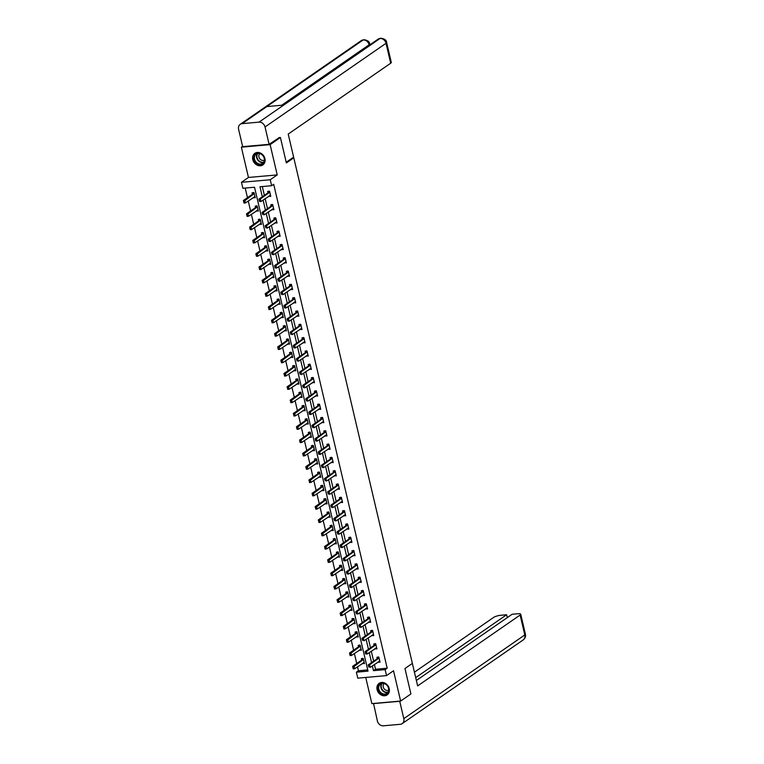 <?xml version="1.0" encoding="UTF-8"?>
<svg xmlns="http://www.w3.org/2000/svg" width="764" height="764" viewBox="0 0 764 764"><rect width="100%" height="100%" fill="white"/><g stroke="black" fill="none" stroke-linecap="round" stroke-linejoin="round"><path stroke-width="1.15" d="M252.779 159.657A7.038 5.854 -124.7 0 0 262.845 164.909A7.038 5.854 -124.7 0 0 264.907 158.587A7.038 5.854 -124.7 0 0 254.842 153.335A7.038 5.854 -124.7 0 0 252.779 159.657M377.091 689.644A7.038 5.854 -124.7 0 0 387.157 694.896A7.038 5.854 -124.7 0 0 389.21 688.565A7.038 5.854 -124.7 0 0 379.145 683.322A7.038 5.854 -124.7 0 0 377.091 689.644M374.408 664.46L375.535 669.245L387.186 668.214L385.132 669.636L386.536 675.605L357.772 678.155L356.368 672.186L368.028 671.145L254.527 187.237L242.876 188.269L241.472 182.3L270.227 179.75L271.631 185.719L259.97 186.75L262.319 196.778M242.589 146.325L241.367 147.175L248.462 177.458L241.472 182.3M365.736 677.448L371.867 703.606L400.632 701.056L393.527 670.763L386.536 675.605M357.495 666.791L358.431 670.763L356.368 672.186M245.215 188.068L247.469 197.675M248.243 200.961L250.592 210.988M251.356 214.273L253.715 224.291M254.479 227.577L256.838 237.604M257.602 240.889L259.951 250.917M260.725 254.202L263.074 264.22M263.847 267.505L266.197 277.533M266.97 280.818L269.32 290.845M270.093 294.13L272.442 304.148M273.216 307.434L275.565 317.461M276.329 320.746L278.688 330.774M279.452 334.059L281.811 344.077M282.575 347.362L284.924 357.39M285.698 360.675L288.047 370.693M288.821 373.988L291.17 384.005M291.943 387.291L294.293 397.318M295.066 400.603L297.416 410.621M298.189 413.907L300.538 423.934M301.303 427.219L303.661 437.247M304.425 440.532L306.784 450.55M307.548 453.835L309.897 463.863M310.671 467.148L313.02 477.175M313.794 480.461L316.143 490.478M316.917 493.764L319.266 503.791M320.04 507.076L322.389 517.104M323.162 520.389L325.512 530.407M326.276 533.692L328.635 543.72M329.399 547.005L331.757 557.032M332.521 560.318L334.871 570.336M335.644 573.621L337.994 583.648M338.767 586.933L341.116 596.951M341.89 600.237L344.239 610.264M345.013 613.549L347.362 623.577M348.136 626.862L350.485 636.88M351.259 640.165L353.608 650.193M354.372 653.478L356.731 663.505M278.755 137.654L280.407 137.51L270.122 144.625L241.367 147.175M280.407 137.51L286.376 162.933L293.787 157.814L412.369 663.391L404.958 668.519L410.917 693.941L400.632 701.056M293.787 157.814L292.45 157.928M358.431 670.763L367.742 669.933M362.451 663.362L364.485 663.601L363.282 658.482L361.343 658.654L361.678 660.077M359.328 650.059L361.362 650.298L360.169 645.179L358.221 645.351L358.555 646.774M356.205 636.746L358.24 636.985L357.046 631.866L355.098 632.038L355.432 633.461L346.407 639.707L347.801 639.583L348.403 642.142L357.972 635.82M353.083 623.434L355.126 623.672L353.923 618.553L351.975 618.725L352.309 620.148M349.96 610.13L352.003 610.369L350.8 605.25L348.852 605.422L349.186 606.845M346.837 596.818L348.881 597.056L347.677 591.938L345.739 592.11L346.073 593.533L337.039 599.778L338.442 599.654L339.035 602.213L348.604 595.891M343.714 583.505L345.758 583.753L344.554 578.635L342.616 578.806L342.95 580.22M340.591 570.202L342.635 570.441L341.432 565.322L339.493 565.494L339.827 566.917M337.478 556.889L339.512 557.128L338.309 552.009L336.37 552.181L336.704 553.604M334.355 543.576L336.389 543.825L335.195 538.706L333.247 538.878L333.582 540.291M331.232 530.273L333.266 530.512L332.073 525.393L330.124 525.565L330.459 526.988L321.434 533.234L322.828 533.11L323.43 535.669L332.999 529.347M328.109 516.961L330.153 517.199L328.95 512.081L327.002 512.252L327.336 513.675M324.986 503.648L327.03 503.896L325.827 498.777L323.879 498.949L324.213 500.363L315.188 506.608L316.582 506.484L317.184 509.044L326.753 502.731M321.864 490.345L323.907 490.584L322.704 485.465L320.765 485.637L321.09 487.06M318.741 477.032L320.784 477.271L319.581 472.152L317.643 472.324L317.977 473.747M315.618 463.729L317.662 463.968L316.458 458.849L314.52 459.021L314.854 460.444M312.505 450.416L314.539 450.655L313.336 445.536L311.397 445.708L311.731 447.131M309.382 437.103L311.416 437.342L310.222 432.223L308.274 432.395L308.608 433.818M306.259 423.8L308.293 424.039L307.099 418.92L305.151 419.092L305.485 420.515M303.136 410.488L305.18 410.726L303.976 405.608L302.028 405.779L302.363 407.202M300.013 397.175L302.057 397.423L300.854 392.295L298.905 392.476L299.24 393.89L290.215 400.135L291.609 400.011L292.211 402.571L301.78 396.258M296.89 383.872L298.934 384.111L297.731 378.992L295.792 379.164L296.117 380.587M293.768 370.559L295.811 370.798L294.608 365.679L292.669 365.851L293.004 367.274M290.645 357.246L292.688 357.495L291.485 352.376L289.546 352.548L289.881 353.961L280.846 360.207L282.25 360.083L282.852 362.642L292.411 356.33M287.531 343.943L289.566 344.182L288.362 339.063L286.424 339.235L286.758 340.658M284.409 330.631L286.443 330.869L285.249 325.75L283.301 325.922L283.635 327.345M281.286 317.318L283.32 317.566L282.126 312.447L280.178 312.619L280.512 314.033M278.163 304.015L280.207 304.253L279.003 299.135L277.055 299.307L277.389 300.729M275.04 290.702L277.084 290.941L275.88 285.822L273.932 285.994L274.266 287.417L265.242 293.662L266.636 293.538L267.238 296.098L276.807 289.776M271.917 277.399L273.961 277.638L272.758 272.519L270.819 272.691L271.144 274.114M268.794 264.086L270.838 264.325L269.635 259.206L267.696 259.378L268.03 260.801M265.671 250.773L267.715 251.012L266.512 245.893L264.573 246.065L264.907 247.488L255.873 253.734L257.277 253.61L257.879 256.169L267.438 249.857M262.558 237.47L264.592 237.709L263.389 232.59L261.45 232.762L261.785 234.185M259.435 224.158L261.469 224.396L260.276 219.278L258.327 219.449L258.662 220.872M256.312 210.845L258.347 211.084L257.153 205.965L255.205 206.146L255.539 207.56L246.514 213.805L247.908 213.681L248.51 216.241L258.079 209.928M253.19 197.542L255.233 197.78L254.03 192.662L252.082 192.834L252.416 194.257M387.186 668.214L273.693 184.296L271.631 185.719M262.319 186.55L264.382 195.355M265.146 198.64L267.505 208.658M268.269 211.943L270.628 221.971M271.392 225.256L273.741 235.283M274.515 238.569L276.864 248.587M277.638 251.872L279.987 261.899M280.76 265.184L283.11 275.212M283.883 278.497L286.233 288.515M287.006 291.8L289.355 301.828M290.119 305.113L292.478 315.14M293.242 318.426L295.601 328.444M296.365 331.729L298.714 341.756M299.488 345.041L301.837 355.069M302.611 358.354L304.96 368.372M305.734 371.657L308.083 381.685M308.857 384.97L311.206 394.988M311.979 398.273L314.329 408.301M315.102 411.586L317.452 421.613M318.216 424.899L320.574 434.917M321.338 438.202L323.688 448.229M324.461 451.514L326.811 461.542M327.584 464.827L329.933 474.845M330.707 478.13L333.056 488.158M333.83 491.443L336.179 501.471M336.953 504.756L339.302 514.774M340.076 518.059L342.425 528.086M343.189 531.372L345.548 541.399M346.312 544.684L348.661 554.702M349.434 557.987L351.784 568.015M352.557 571.3L354.907 581.318M355.68 584.603L358.029 594.631M358.803 597.916L361.152 607.943M361.926 611.229L364.275 621.247M365.049 624.532L367.398 634.559M368.162 637.844L370.521 647.872M371.285 651.157L373.634 661.175M377.989 661.987L380.033 662.226L378.829 657.107L376.891 657.279L377.225 658.702M374.876 648.674L376.91 648.913L375.716 643.794L373.768 643.966L374.102 645.389L375.009 643.603M371.753 635.371L373.787 635.61L372.593 630.491L370.645 630.663L370.979 632.076M368.63 622.058L370.664 622.297L369.47 617.178L367.522 617.35L367.856 618.773M365.507 608.746L367.551 608.984L366.348 603.866L364.399 604.038L364.734 605.46M362.384 595.442L364.428 595.681L363.225 590.562L361.286 590.734L361.611 592.157M359.261 582.13L361.305 582.369L360.102 577.25L358.163 577.422L358.497 578.845L359.405 577.059M356.139 568.817L358.182 569.056L356.979 563.937L355.04 564.109L355.375 565.532M353.016 555.514L355.059 555.753L353.856 550.634L351.917 550.806L352.252 552.229L353.159 550.443M349.902 542.201L351.937 542.44L350.743 537.321L348.795 537.493L349.129 538.916L350.036 537.13M346.78 528.889L348.814 529.137L347.62 524.018L345.672 524.19L346.006 525.603M343.657 515.585L345.691 515.824L344.497 510.705L342.549 510.877L342.883 512.3M340.534 502.273L342.578 502.511L341.374 497.393L339.426 497.565L339.76 498.987M337.411 488.96L339.455 489.208L338.251 484.089L336.313 484.261L336.637 485.675M334.288 475.657L336.332 475.896L335.129 470.777L333.19 470.949L333.524 472.372M331.165 462.344L333.209 462.583L332.006 457.464L330.067 457.636L330.401 459.059M328.042 449.031L330.086 449.28L328.883 444.161L326.944 444.333L327.278 445.746L328.186 443.97M324.929 435.728L326.963 435.967L325.76 430.848L323.821 431.02L324.156 432.443L325.063 430.657M321.806 422.416L323.841 422.654L322.647 417.536L320.699 417.707L321.033 419.13M318.683 409.112L320.718 409.351L319.524 404.232L317.576 404.404L317.91 405.827L318.827 404.041M315.561 395.8L317.604 396.038L316.401 390.92L314.453 391.092L314.787 392.515M312.438 382.487L314.481 382.726L313.278 377.607L311.34 377.779L311.664 379.202M309.315 369.184L311.359 369.423L310.155 364.304L308.217 364.476L308.551 365.899M306.192 355.871L308.236 356.11L307.032 350.991L305.094 351.163L305.428 352.586M303.069 342.558L305.113 342.807L303.91 337.678L301.971 337.86L302.305 339.273L303.212 337.487M299.956 329.255L301.99 329.494L300.787 324.375L298.848 324.547L299.182 325.97M296.833 315.943L298.867 316.181L297.673 311.063L295.725 311.234L296.06 312.657M293.71 302.63L295.744 302.878L294.551 297.759L292.602 297.931L292.937 299.345L293.853 297.559M290.587 289.327L292.631 289.566L291.428 284.447L289.48 284.619L289.814 286.042M287.465 276.014L289.508 276.253L288.305 271.134L286.357 271.306L286.691 272.729M284.342 262.701L286.385 262.95L285.182 257.831L283.243 258.003L283.578 259.416L284.485 257.64M281.219 249.398L283.263 249.637L282.059 244.518L280.121 244.69L280.455 246.113M278.096 236.086L280.14 236.324L278.936 231.205L276.998 231.377L277.332 232.8L278.239 231.014M274.983 222.782L277.017 223.021L275.814 217.902L273.875 218.074L274.209 219.497M271.86 209.47L273.894 209.708L272.7 204.59L270.752 204.762L271.086 206.184M268.737 196.157L270.771 196.396L269.577 191.277L267.629 191.449L267.963 192.872L268.88 191.086M248.462 177.458L277.227 174.908L270.122 144.625M277.227 174.908L270.227 179.75M372.354 665.883L373.472 670.668L385.132 669.636M263.093 200.063L265.442 210.081M266.216 213.366L268.565 223.394M269.339 226.679L271.688 236.706M272.462 239.992L274.811 250.009M275.584 253.295L277.934 263.322M278.698 266.607L281.056 276.635M281.821 279.92L284.17 289.938M284.943 293.223L287.293 303.251M288.066 306.536L290.416 316.563M291.189 319.849L293.538 329.867M294.312 333.152L296.661 343.179M297.435 346.464L299.784 356.492M300.558 359.777L302.907 369.795M303.671 373.08L306.03 383.108M306.794 386.393L309.143 396.411M309.917 399.696L312.266 409.724M313.039 413.009L315.389 423.036M316.162 426.322L318.512 436.339M319.285 439.625L321.634 449.652M322.408 452.937L324.757 462.965M325.531 466.25L327.88 476.268M328.644 479.553L331.003 489.581M331.767 492.866L334.116 502.893M334.89 506.179L337.239 516.197M338.013 519.482L340.362 529.509M341.136 532.794L343.485 542.822M344.258 546.107L346.608 556.125M347.381 559.41L349.731 569.438M350.504 572.723L352.853 582.741M353.617 586.036L355.976 596.054M356.74 599.339L359.099 609.366M359.863 612.652L362.212 622.67M362.986 625.955L365.335 635.982M366.109 639.267L368.458 649.295M369.232 652.58L371.581 662.598M375.535 669.245L373.472 670.668M379.794 661.213L378.094 662.398M364.247 662.598L362.547 663.773M361.133 649.285L359.424 650.47M376.671 647.91L374.971 649.085M358.01 635.982L356.301 637.157M373.558 634.597L371.848 635.782M354.888 622.67L353.178 623.854M370.435 621.285L368.726 622.469M351.765 609.357L350.055 610.541M367.312 607.982L365.603 609.156M348.642 596.054L346.932 597.228M364.189 594.669L362.48 595.853M345.519 582.741L343.81 583.925M361.066 581.366L359.357 582.54M342.396 569.428L340.696 570.612M357.944 568.053L356.234 569.237M339.273 556.125L337.573 557.3M354.821 554.74L353.121 555.925M336.16 542.812L334.451 543.997M351.698 541.437L349.998 542.612M333.037 529.5L331.328 530.684M348.585 528.125L346.875 529.309M329.914 516.197L328.205 517.371M345.462 514.812L343.752 515.996M326.791 502.884L325.082 504.068M342.339 501.509L340.629 502.683M323.669 489.571L321.959 490.755M339.216 488.196L337.507 489.38M320.546 476.268L318.836 477.443M336.093 474.883L334.384 476.067M317.423 462.955L315.723 464.14M332.97 461.58L331.261 462.755M314.3 449.652L312.6 450.827M329.847 448.267L328.148 449.452M311.187 436.339L309.477 437.514M326.725 434.955L325.025 436.139M308.064 423.027L306.354 424.211M323.611 421.652L321.902 422.826M304.941 409.724L303.232 410.898M320.488 408.339L318.779 409.523M301.818 396.411L300.109 397.595M317.366 395.036L315.656 396.21M298.695 383.098L296.986 384.282M314.243 381.723L312.533 382.898M295.572 369.795L293.863 370.97M311.12 368.41L309.41 369.595M292.45 356.482L290.75 357.667M307.997 355.107L306.288 356.282M289.327 343.17L287.627 344.354M304.874 341.794L303.174 342.979M286.213 329.867L284.504 331.041M301.751 328.482L300.051 329.666M283.091 316.554L281.381 317.738M298.638 315.179L296.929 316.353M279.968 303.241L278.258 304.425M295.515 301.866L293.806 303.05M276.845 289.938L275.136 291.113M292.392 288.553L290.683 289.737M273.722 276.625L272.013 277.809M289.269 275.25L287.56 276.425M270.599 263.322L268.89 264.497M286.147 261.937L284.437 263.122M267.476 250.009L265.776 251.184M283.024 248.625L281.314 249.809M264.354 236.697L262.654 237.881M279.901 235.322L278.201 236.496M261.24 223.394L259.531 224.568M276.778 222.009L275.078 223.193M258.117 210.081L256.408 211.265M273.665 208.706L271.955 209.88M254.995 196.768L253.285 197.952M270.542 195.393L268.832 196.568M379.775 661.127L379.164 661.175M368.63 665.883L368.926 667.163L368.63 665.883L369.595 664.823L368.191 664.947L377.244 658.683L378.132 656.916M379.765 661.061L370.196 667.383L369.595 664.823L379.039 657.985M368.191 664.947L368.391 665.902M363.616 662.56L364.227 662.503M362.585 658.291L361.706 660.058L352.643 666.323L354.047 666.198L354.649 668.758L364.218 662.436M353.379 668.538L354.649 668.758L353.245 668.882L352.844 667.278L353.149 668.557M363.492 659.37L353.083 667.259M352.844 667.278L352.643 666.323M387.348 685.594A6.093 5.061 55.3 0 1 387.272 693.636A6.093 5.061 55.3 0 1 379.613 692.165A6.093 5.061 55.3 0 1 379.689 684.124A6.093 5.061 55.3 0 1 387.348 685.594M380.1 691.773A5.635 4.689 -124.7 0 0 386.89 693.368A5.635 4.689 -124.7 0 0 387.272 685.7A5.635 4.689 -124.7 0 0 380.482 684.095A5.635 4.689 -124.7 0 0 380.1 691.773M384.139 683.57A4.011 3.342 -124.7 0 0 384.139 688.822A4.011 3.342 -124.7 0 0 388.685 690.14M379.794 682.94A6.991 5.816 -124.7 0 0 379.507 683.131A6.991 5.816 -124.7 0 0 379.039 692.642A6.991 5.816 -124.7 0 0 387.453 694.629A6.991 5.816 -124.7 0 0 387.73 694.419M263.045 155.608A6.093 5.061 55.3 0 1 262.969 163.649A6.093 5.061 55.3 0 1 255.31 162.178A6.093 5.061 55.3 0 1 255.377 154.137A6.093 5.061 55.3 0 1 263.045 155.608M255.797 161.796A5.635 4.689 -124.7 0 0 262.587 163.391A5.635 4.689 -124.7 0 0 262.959 155.713A5.635 4.689 -124.7 0 0 256.169 154.118A5.635 4.689 -124.7 0 0 255.797 161.796M259.836 153.583A4.011 3.342 -124.7 0 0 259.836 158.836A4.011 3.342 -124.7 0 0 264.373 160.153M255.491 152.962A6.991 5.816 -124.7 0 0 255.195 153.144A6.991 5.816 -124.7 0 0 254.727 162.665A6.991 5.816 -124.7 0 0 263.15 164.642A6.991 5.816 -124.7 0 0 263.427 164.432M412.245 662.875L417.65 685.9L520.122 615.039A5.415 1.28 -13.2 0 0 520.723 614.218A5.415 1.28 -13.2 0 0 517.925 613.75L512.138 614.256L416.38 680.485M402.179 723.623A5.549 4.613 -124.7 0 0 403.803 718.628L524.792 634.96A5.415 1.28 -13.2 0 0 525.403 634.139C525.861 636.488 525.116 638.418 523.168 639.946L402.179 723.623A5.549 4.613 -124.7 0 1 400.26 724.301L383.385 725.8A5.549 4.613 -124.7 0 1 377.378 720.977L373.529 703.463M403.803 718.628L399.734 701.266L373.3 703.615M507.286 617.608L506.618 614.753L500.821 615.268A5.415 1.28 -13.2 0 0 493.687 617.388L414.432 672.196M506.618 614.753L415.712 677.62M286.213 162.245L293.624 157.117L288.219 134.082L390.69 63.221L386.021 43.3L265.032 126.967L269.1 144.329L279.242 137.615M265.032 126.967A5.549 4.613 -124.7 0 0 259.015 122.144L283.711 105.069L266.846 106.568L242.15 123.644L259.015 122.144M242.15 123.644A5.549 4.613 -124.7 0 0 240.23 124.322A5.549 4.613 -124.7 0 0 238.597 129.307L242.675 146.669L269.1 144.329M370.607 44.35L369.824 44.417M386.622 42.469C386.546 40.196 384.578 38.773 380.73 38.2L380.004 38.477A5.549 4.613 -124.7 0 1 386.021 43.3A5.415 1.28 -13.2 0 0 386.622 42.469L391.292 62.39A5.415 1.28 166.8 0 1 390.69 63.221M369.232 45.305L369.719 43.968L369.919 44.828M281.696 105.241L369.107 44.799A5.549 4.613 -124.7 0 0 363.139 39.967L361.219 40.654L240.23 124.322M376.652 647.815L376.012 647.872M375.525 645.246L374.131 645.37L365.077 651.635L366.472 651.511L375.917 644.682M365.803 653.85L365.268 652.59L365.574 653.869L367.073 654.07L365.574 653.869M376.642 647.748L367.073 654.07L366.472 651.511L365.507 652.571M365.077 651.635L365.268 652.59M373.529 634.502L372.918 634.559M362.384 639.258L362.68 640.538L362.384 639.258L363.349 638.198L361.955 638.322L371.008 632.067L371.887 630.3M373.52 634.445L363.951 640.757L363.349 638.198L372.794 631.37M361.955 638.322L362.146 639.287M360.493 649.247L361.105 649.19M359.462 644.988L358.583 646.755L349.53 653.01L350.924 652.886L351.526 655.445L361.095 649.133M350.256 655.235L351.526 655.445L350.122 655.569L349.721 653.974L350.027 655.254M360.369 646.058L349.96 653.955M349.721 653.974L349.53 653.01M357.342 635.944L357.982 635.887M347.133 641.922L348.403 642.142L347.009 642.266L346.598 640.662L346.904 641.941M357.246 632.745L346.837 640.643M356.349 631.675L355.461 633.442L356.855 633.318M346.598 640.662L346.407 639.707M370.406 621.199L369.795 621.247M359.261 625.955L359.558 627.234L359.261 625.955L360.226 624.895L358.832 625.019L367.885 618.754L368.773 616.987M370.397 621.132L360.828 627.454L360.226 624.895L369.671 618.057M358.832 625.019L359.032 625.974M367.293 607.886L366.672 607.943M356.139 612.642L356.435 613.922L356.139 612.642L357.103 611.582L355.709 611.706L364.762 605.441L365.65 603.675M367.274 607.819L357.705 614.141L357.103 611.582L366.558 604.754M355.709 611.706L355.909 612.661M364.17 594.573L363.549 594.631M353.016 599.339L353.321 600.619L353.016 599.339L353.99 598.269L352.586 598.393L361.639 592.138L362.528 590.371M364.151 594.516L354.582 600.829L353.99 598.269L363.435 591.441M352.586 598.393L352.787 599.358M354.248 622.631L354.868 622.574M353.226 618.362L352.338 620.129L343.284 626.394L344.679 626.27L345.28 628.829L354.849 622.517M344.01 628.61L345.28 628.829L343.886 628.953L343.714 627.33L343.781 628.629M354.133 619.442L343.714 627.33M343.485 627.349L343.284 626.394M351.106 609.319L351.746 609.261M350.103 605.059L349.215 606.826L340.161 613.081L341.556 612.957L342.157 615.517L351.726 609.204M340.897 615.306L342.157 615.517L340.763 615.641L340.591 614.027L340.658 615.326M351.01 606.129L340.591 614.027M340.362 614.046L340.161 613.081M347.983 596.015L348.623 595.958M337.774 601.994L339.035 602.213L337.64 602.338L337.468 600.714L337.535 602.013M347.887 592.826L337.468 600.714M346.98 591.747L346.092 593.513L347.496 593.389M337.239 600.733L337.039 599.778M361.047 581.27L360.407 581.328M359.92 578.701L358.517 578.826L349.463 585.09L350.867 584.966L360.312 578.128M350.198 587.306L349.893 586.026L349.96 587.325L351.469 587.526L349.96 587.325M361.028 581.203L351.469 587.526L350.867 584.966L349.893 586.026M349.463 585.09L349.664 586.045M344.889 582.703L345.5 582.645M343.857 578.434L342.969 580.21L333.916 586.466L335.32 586.341L335.921 588.901L345.481 582.588M334.651 588.681L335.921 588.901L334.517 589.025L334.346 587.401L334.412 588.7M344.765 579.513L334.346 587.401M334.116 587.42L333.916 586.466M357.924 567.958L357.313 568.015M346.77 572.714L347.076 573.993L346.77 572.714L347.744 571.653L346.34 571.778L355.394 565.513L356.282 563.746M357.905 567.9L348.346 574.213L347.744 571.653L357.189 564.825M346.34 571.778L346.541 572.733M341.737 569.39L342.377 569.333M340.734 565.131L339.846 566.898L330.793 573.162L332.197 573.038L332.798 575.598L342.358 569.275M331.528 575.378L332.798 575.598L331.395 575.722L330.993 574.117L331.299 575.397M341.642 566.2L331.232 574.098M330.993 574.117L330.793 573.162M354.802 554.645L354.19 554.702M353.675 552.086L352.271 552.21L343.217 558.465L344.621 558.341L354.066 551.512M343.953 560.69L343.418 559.429L343.724 560.709L345.223 560.9L343.724 560.709M354.792 554.588L345.223 560.9L344.621 558.341L343.657 559.41M343.217 558.465L343.418 559.429M338.643 556.087L339.254 556.03M337.612 551.818L336.723 553.585L327.67 559.85L329.074 559.726L329.676 562.285L339.245 555.963M328.405 562.065L329.676 562.285L328.272 562.409L327.871 560.805L328.176 562.084M338.519 552.897L328.109 560.786M327.871 560.805L327.67 559.85M351.679 541.342L351.039 541.399M350.552 538.773L349.158 538.897L340.104 545.162L341.498 545.038L350.943 538.209M340.83 547.377L340.295 546.117L340.601 547.396L342.1 547.597L340.601 547.396M351.669 541.275L342.1 547.597L341.498 545.038L340.534 546.098M340.104 545.162L340.295 546.117M335.52 542.774L336.131 542.717M334.489 538.505L333.61 540.282L324.557 546.537L325.951 546.413L326.553 548.972L336.122 542.66M325.283 548.753L326.553 548.972L325.149 549.096L324.748 547.501L325.053 548.781M335.396 539.585L324.986 547.473M324.748 547.501L324.557 546.537M348.556 528.029L347.945 528.086M337.411 532.785L337.707 534.065L337.411 532.785L338.376 531.725L336.981 531.849L346.035 525.594L346.913 523.817M348.546 527.972L338.977 534.284L338.376 531.725L347.821 524.897M336.981 531.849L337.172 532.804M332.369 529.462L333.008 529.414M322.16 535.449L323.43 535.669L322.036 535.793L321.625 534.189L321.93 535.469M332.273 526.272L321.864 534.17M331.375 525.202L330.487 526.969L331.882 526.845M321.625 534.189L321.434 533.234M345.433 514.716L344.793 514.774M334.288 519.482L334.584 520.761L334.288 519.482L335.253 518.422L333.858 518.546L342.912 512.281L343.8 510.514M345.423 514.659L335.854 520.981L335.253 518.422L344.698 511.584M333.858 518.546L334.059 519.501M329.274 516.158L329.886 516.101M328.253 511.89L327.364 513.656L318.311 519.921L319.705 519.797L320.307 522.356L329.876 516.034M319.037 522.137L320.307 522.356L318.913 522.481L318.741 520.857L318.808 522.156M329.16 512.969L318.741 520.857M318.512 520.876L318.311 519.921M342.32 501.413L341.699 501.471M331.165 506.169L331.461 507.449L331.165 506.169L332.13 505.109L330.736 505.233L339.789 498.968L340.677 497.202M342.301 501.346L332.732 507.668L332.13 505.109L341.584 498.281M330.736 505.233L330.936 506.188M326.132 502.846L326.772 502.788M315.924 508.824L317.184 509.044L315.79 509.168L315.618 507.544L315.685 508.853M326.037 499.656L315.618 507.544M325.13 498.586L324.242 500.353L325.645 500.229M315.389 507.573L315.188 506.608M339.197 488.101L338.576 488.158M328.042 492.856L328.348 494.136L328.042 492.856L329.017 491.796L327.613 491.921L336.666 485.665L337.554 483.889M339.178 488.043L329.609 494.356L329.017 491.796L338.462 484.968M327.613 491.921L327.813 492.885M323.01 489.543L323.649 489.485M322.007 485.274L321.119 487.04L312.065 493.305L313.469 493.181L314.061 495.74L323.63 489.418M312.801 495.521L314.061 495.74L312.667 495.865L312.495 494.241L312.562 495.54M322.914 486.343L312.495 494.241M312.266 494.26L312.065 493.305M336.074 474.797L335.434 474.845M324.92 479.553L325.225 480.833L324.92 479.553L325.894 478.493L324.49 478.617L333.543 472.353L334.431 470.586M336.055 474.731L326.495 481.053L325.894 478.493L335.339 471.655M324.49 478.617L324.69 479.572M319.915 476.23L320.527 476.173M318.884 471.961L317.996 473.728L308.942 479.993L310.346 479.868L310.948 482.428L320.508 476.106M309.678 482.208L310.948 482.428L309.544 482.552L309.372 480.928L309.439 482.227M319.791 473.04L309.372 480.928M309.143 480.948L308.942 479.993M332.951 461.485L332.34 461.542M321.797 466.241L322.102 467.52L321.797 466.241L322.771 465.18L321.367 465.305L330.42 459.04L331.309 457.273M332.932 461.418L323.373 467.74L322.771 465.18L332.216 458.352M321.367 465.305L321.568 466.26M316.764 462.917L317.404 462.86M315.761 458.658L314.873 460.425L305.82 466.68L307.224 466.556L307.825 469.115L317.385 462.803M306.555 468.905L307.825 469.115L306.421 469.239L306.02 467.644L306.326 468.924M316.668 459.727L306.259 467.625M306.02 467.644L305.82 466.68M329.828 448.172L329.217 448.229M328.701 445.613L327.298 445.737L318.244 451.992L319.648 451.868L329.093 445.04M318.98 454.208L318.445 452.957L318.75 454.236L320.25 454.427L318.75 454.236M329.809 448.115L320.25 454.427L319.648 451.868L318.683 452.928M318.244 451.992L318.445 452.957M313.67 449.604L314.281 449.557M312.638 445.345L311.75 447.112L302.697 453.377L304.101 453.253L304.702 455.812L314.271 449.49M303.432 455.592L304.702 455.812L303.298 455.936L302.897 454.332L303.203 455.611M313.546 446.415L303.136 454.313M302.897 454.332L302.697 453.377M326.706 434.869L326.066 434.926M325.579 432.3L324.184 432.424L315.131 438.689L316.525 438.565L325.97 431.727M315.857 440.904L315.322 439.644L315.627 440.923L317.127 441.124L315.627 440.923M326.696 434.802L317.127 441.124L316.525 438.565L315.561 439.625M315.131 438.689L315.322 439.644M310.547 436.301L311.158 436.244M309.516 432.032L308.637 433.799L299.583 440.064L300.978 439.94L301.579 442.499L311.149 436.187M300.309 442.28L301.579 442.499L300.176 442.623L299.774 441.019L300.08 442.299M310.423 433.112L300.013 441M299.774 441.019L299.583 440.064M323.583 421.556L322.971 421.613M312.438 426.312L312.734 427.592L312.438 426.312L313.402 425.252L312.008 425.376L321.061 419.111L321.94 417.345M323.573 421.489L314.004 427.811L313.402 425.252L322.847 418.424M312.008 425.376L312.199 426.331M307.395 422.989L308.035 422.931M306.393 418.729L305.514 420.496L296.461 426.751L297.855 426.627L298.457 429.187L308.026 422.874M297.186 428.976L298.457 429.187L297.062 429.311L296.652 427.716L296.957 428.996M307.3 419.799L296.89 427.697M296.652 427.716L296.461 426.751M320.46 408.243L319.82 408.301M319.333 405.684L317.939 405.808L308.885 412.063L310.279 411.939L319.724 405.111M309.611 414.289L309.076 413.028L309.382 414.308L310.881 414.499L309.382 414.308M320.45 408.186L310.881 414.499L310.279 411.939L309.315 413.009M308.885 412.063L309.076 413.028M304.301 409.676L304.912 409.628M303.279 405.417L302.391 407.183L293.338 413.448L294.732 413.324L295.334 415.883L304.903 409.561M294.064 415.664L295.334 415.883L293.939 416.008L293.768 414.384L293.834 415.683M304.177 406.496L293.768 414.384M293.538 414.403L293.338 413.448M317.346 394.94L316.726 394.988M306.192 399.696L306.488 400.976L306.192 399.696L307.157 398.636L305.762 398.76L314.816 392.495L315.704 390.729M317.327 394.873L307.758 401.195L307.157 398.636L316.611 391.798M305.762 398.76L305.963 399.715M301.159 396.373L301.799 396.315M290.95 402.351L292.211 402.571L290.817 402.695L290.645 401.071L290.712 402.37M301.064 393.183L290.645 401.071M300.156 392.104L299.268 393.88L300.663 393.756M290.416 401.09L290.215 400.135M314.224 381.628L313.603 381.685M303.069 386.383L303.375 387.663L303.069 386.383L304.043 385.323L302.639 385.448L311.693 379.183L312.581 377.416M314.205 381.57L304.635 387.883L304.043 385.323L313.488 378.495M302.639 385.448L302.84 386.403M298.036 383.06L298.676 383.003M297.034 378.801L296.146 380.567L287.092 386.823L288.496 386.699L289.088 389.258L298.657 382.945M287.827 389.048L289.088 389.258L287.694 389.382L287.522 387.768L287.589 389.067M297.941 379.87L287.522 387.768M287.293 387.787L287.092 386.823M311.101 368.315L310.461 368.372M299.946 373.08L300.252 374.36L299.946 373.08L300.921 372.011L299.517 372.135L308.57 365.88L309.458 364.113M311.082 368.258L301.513 374.57L300.921 372.011L310.365 365.182M299.517 372.135L299.717 373.099M294.942 369.757L295.553 369.7M293.911 365.488L293.023 367.255L283.969 373.52L285.373 373.395L285.975 375.955L295.534 369.633M284.705 375.735L285.975 375.955L284.571 376.079L284.399 374.456L284.466 375.754M294.818 366.567L284.399 374.456M284.17 374.475L283.969 373.52M307.978 355.012L307.367 355.059M296.824 359.768L297.129 361.047L296.824 359.768L297.798 358.708L296.394 358.832L305.447 352.567L306.335 350.8M307.959 354.945L298.399 361.267L297.798 358.708L307.243 351.879M296.394 358.832L296.594 359.787M291.791 356.444L292.431 356.387M281.582 362.422L282.852 362.642L281.448 362.766L281.276 361.143L281.353 362.451M291.695 353.254L281.276 361.143M290.788 352.175L289.9 353.952L291.304 353.827M281.047 361.171L280.846 360.207M304.855 341.699L304.244 341.756M303.728 339.14L302.324 339.264L293.271 345.519L294.675 345.395L304.12 338.567M294.006 347.735L293.471 346.474L293.777 347.754L295.276 347.954L293.777 347.754M304.836 341.642L295.276 347.954L294.675 345.395L293.71 346.455M293.271 345.519L293.471 346.474M288.697 343.132L289.308 343.084M287.665 338.872L286.777 340.639L277.724 346.904L279.127 346.78L279.729 349.339L289.298 343.017M278.459 349.119L279.729 349.339L278.325 349.463L277.924 347.859L278.23 349.138M288.572 339.942L278.163 347.84M277.924 347.859L277.724 346.904M301.732 328.386L301.092 328.444M290.587 333.152L290.883 334.431L290.587 333.152L291.552 332.082L290.148 332.206L299.211 325.951L300.09 324.184M301.723 328.329L292.154 334.651L291.552 332.082L300.997 325.254M290.148 332.206L290.349 333.171M285.574 329.828L286.185 329.771M284.542 325.559L283.664 327.326L274.61 333.591L276.005 333.467L276.606 336.026L286.175 329.704M275.336 335.807L276.606 336.026L275.202 336.15L274.801 334.546L275.107 335.826M285.449 326.639L275.04 334.527M274.801 334.546L274.61 333.591M298.609 315.083L297.998 315.14M287.465 319.839L287.761 321.119L287.465 319.839L288.429 318.779L287.035 318.903L296.088 312.638L296.967 310.872M298.6 315.016L289.031 321.338L288.429 318.779L297.874 311.951M287.035 318.903L287.226 319.858M282.422 316.516L283.062 316.458M281.419 312.256L280.541 314.023L271.487 320.278L272.882 320.154L273.483 322.714L283.052 316.401M272.213 322.494L273.483 322.714L272.089 322.838L271.678 321.243L271.984 322.523M282.327 313.326L271.917 321.214M271.678 321.243L271.487 320.278M295.487 301.77L294.847 301.828M294.36 299.211L292.965 299.335L283.912 305.59L285.306 305.466L294.751 298.638M284.638 307.806L284.103 306.555L284.409 307.835L285.908 308.026L284.409 307.835M295.477 301.713L285.908 308.026L285.306 305.466L284.342 306.526M283.912 305.59L284.103 306.555M279.328 303.203L279.939 303.155M278.306 298.944L277.418 300.71L268.365 306.975L269.759 306.851L270.361 309.41L279.93 303.088M269.09 309.191L270.361 309.41L268.966 309.535L268.794 307.911L268.861 309.21M279.204 300.013L268.794 307.911M268.565 307.93L268.365 306.975M292.373 288.467L291.752 288.515M281.219 293.223L281.515 294.503L281.219 293.223L282.183 292.163L280.789 292.287L289.842 286.022L290.731 284.256M292.354 288.4L282.785 294.723L282.183 292.163L291.638 285.325M280.789 292.287L280.99 293.242M276.176 289.9L276.826 289.842M265.977 295.878L267.238 296.098L265.843 296.222L265.671 294.598L265.738 295.897M276.091 286.71L265.671 294.598M275.183 285.631L274.295 287.398L275.689 287.274M265.442 294.618L265.242 293.662M289.25 275.155L288.63 275.212M278.096 279.911L278.402 281.19L278.096 279.911L279.07 278.85L277.666 278.975L286.72 272.71L287.608 270.943M289.231 275.088L279.662 281.41L279.07 278.85L288.515 272.022M277.666 278.975L277.867 279.93M273.063 276.587L273.703 276.53M272.06 272.328L271.172 274.095L262.119 280.35L263.523 280.226L264.115 282.785L273.684 276.472M262.854 282.575L264.115 282.785L262.721 282.909L262.549 281.286L262.615 282.594M272.968 273.397L262.549 281.286M262.319 281.314L262.119 280.35M286.128 261.842L285.488 261.899M285.001 259.282L283.597 259.407L274.543 265.662L275.947 265.538L285.392 258.709M275.279 267.877L274.973 266.598L275.04 267.906L276.539 268.097L275.04 267.906M286.108 261.785L276.539 268.097L275.947 265.538L274.973 266.598M274.543 265.662L274.744 266.626M269.969 263.274L270.58 263.227M268.938 259.015L268.049 260.782L258.996 267.047L260.4 266.923L261.002 269.482L270.561 263.16M259.731 269.262L261.002 269.482L259.598 269.606L259.426 267.983L259.493 269.281M269.845 260.085L259.426 267.983M259.197 268.002L258.996 267.047M283.005 248.539L282.393 248.587M271.85 253.295L272.156 254.574L271.85 253.295L272.824 252.235L271.421 252.359L280.474 246.094L281.362 244.327M282.986 248.472L273.426 254.794L272.824 252.235L282.269 245.397M271.421 252.359L271.621 253.314M266.817 249.971L267.457 249.914M256.608 255.95L257.879 256.169L256.475 256.293L256.074 254.689L256.379 255.969M266.722 246.782L256.303 254.67M265.815 245.702L264.927 247.469L266.33 247.345M256.074 254.689L255.873 253.734M279.882 235.226L279.271 235.283M278.755 232.657L277.351 232.781L268.298 239.046L269.702 238.922L279.147 232.094M269.033 241.262L268.498 240.001L268.804 241.281L270.303 241.481L268.804 241.281M279.863 235.159L270.303 241.481L269.702 238.922L268.737 239.982M268.298 239.046L268.498 240.001M263.723 236.659L264.334 236.601M262.692 232.399L261.804 234.166L252.75 240.421L254.154 240.297L254.756 242.857L264.325 236.544M253.486 242.646L254.756 242.857L253.352 242.981L252.951 241.386L253.256 242.665M263.599 233.469L253.19 241.367M252.951 241.386L252.75 240.421M276.759 221.913L276.119 221.971M265.614 226.679L265.91 227.958L265.614 226.679L266.579 225.609L265.175 225.733L274.228 219.478L275.116 217.711M276.749 221.856L267.18 228.169L266.579 225.609L276.024 218.781M265.175 225.733L265.375 226.698M260.6 223.346L261.212 223.298M259.569 219.087L258.69 220.853L249.637 227.118L251.031 226.994L251.633 229.553L261.202 223.231M250.363 229.334L251.633 229.553L250.229 229.677L249.828 228.073L250.134 229.353M260.476 220.156L250.067 228.054M249.828 228.073L249.637 227.118M273.636 208.61L273.025 208.658M262.491 213.366L262.787 214.646L262.491 213.366L263.456 212.306L262.062 212.43L271.115 206.165L271.994 204.399M273.627 208.543L264.058 214.865L263.456 212.306L272.901 205.468M262.062 212.43L262.253 213.385M257.449 210.043L258.089 209.985M247.24 216.021L248.51 216.241L247.116 216.365L246.705 214.76L247.011 216.04M257.353 206.853L246.944 214.741M256.446 205.774L255.568 207.55L256.962 207.426M246.705 214.76L246.514 213.805M270.513 195.297L269.873 195.355M269.386 192.729L267.992 192.853L258.939 199.117L260.333 198.993L269.778 192.165M259.664 201.333L259.13 200.072L259.435 201.352L260.935 201.553L259.435 201.352M270.504 195.24L260.935 201.553L260.333 198.993L259.368 200.053M258.939 199.117L259.13 200.072M254.355 196.73L254.966 196.673M253.333 192.471L252.445 194.237L243.391 200.493L244.786 200.369L245.387 202.928L254.956 196.615M244.117 202.718L245.387 202.928L243.993 203.052L243.821 201.438L243.888 202.737M254.231 193.54L243.821 201.438M243.592 201.457L243.391 200.493M378.763 658.434L377.359 658.558M378.648 658.558L377.244 658.683M361.706 660.058L363.101 659.934M361.821 659.934L363.215 659.809M387.835 692.451A5.635 4.689 55.3 0 1 382.248 690.293A5.635 4.689 55.3 0 1 381.675 683.541M382.067 683.455A5.453 4.536 -124.7 0 0 382.573 690.054A5.453 4.536 -124.7 0 0 388.055 692.117M263.532 162.465A5.635 4.689 55.3 0 1 257.946 160.306A5.635 4.689 55.3 0 1 257.373 153.554M257.764 153.468A5.453 4.536 -124.7 0 0 258.261 160.068A5.453 4.536 -124.7 0 0 263.752 162.13M523.168 639.946A5.549 4.613 -124.7 0 0 524.792 634.96L520.122 615.039M380.72 38.2L378.123 39.155A5.549 4.613 -124.7 0 1 380.004 38.477L283.711 105.069M266.846 106.568L363.139 39.967A5.549 4.613 -124.7 0 0 361.219 40.654M375.64 645.122L374.245 645.246M372.517 631.809L371.123 631.933M372.402 631.943L371.008 632.067M358.583 646.755L359.978 646.63M358.698 646.63L360.092 646.506M355.575 633.318L356.969 633.194M369.394 618.506L368 618.63M369.279 618.63L367.885 618.754M366.271 605.193L364.877 605.317M366.157 605.317L364.762 605.441M363.158 591.89L361.754 592.014M363.043 592.014L361.639 592.138M352.338 620.129L353.732 620.005M352.452 620.005L353.847 619.881M349.215 606.826L350.619 606.702M349.329 606.702L350.733 606.578M346.207 593.389L347.61 593.265M360.035 578.577L358.631 578.701M342.969 580.21L344.373 580.086M343.084 580.077L344.488 579.952M356.912 565.264L355.508 565.389M356.798 565.389L355.394 565.513M339.846 566.898L341.25 566.773M339.961 566.773L341.365 566.649M353.789 551.961L352.385 552.086M336.723 553.585L338.127 553.461M336.848 553.461L338.242 553.337M350.666 538.649L349.272 538.773M333.61 540.282L335.004 540.158M333.725 540.148L335.119 540.024M347.544 525.336L346.149 525.46M347.429 525.47L346.035 525.594M330.602 526.845L331.996 526.721M344.421 512.033L343.026 512.157M344.306 512.157L342.912 512.281M327.364 513.656L328.759 513.532M327.479 513.532L328.873 513.408M341.298 498.72L339.904 498.844M341.183 498.844L339.789 498.968M324.356 500.219L325.76 500.095M338.185 485.407L336.781 485.532M338.07 485.541L336.666 485.665M321.119 487.04L322.523 486.916M321.233 486.916L322.637 486.792M335.062 472.104L333.658 472.228M334.947 472.228L333.543 472.353M317.996 473.728L319.4 473.604M318.111 473.604L319.514 473.479M331.939 458.792L330.535 458.916M331.824 458.916L330.42 459.04M314.873 460.425L316.277 460.3M314.988 460.3L316.392 460.176M328.816 445.479L327.412 445.603M311.75 447.112L313.154 446.988M311.874 446.988L313.269 446.864M325.693 432.176L324.299 432.3M308.637 433.799L310.031 433.675M308.752 433.675L310.146 433.551M322.57 418.863L321.176 418.987M322.456 418.987L321.061 419.111M305.514 420.496L306.908 420.372M305.629 420.372L307.023 420.248M319.447 405.56L318.053 405.684M302.391 407.183L303.786 407.059M302.506 407.059L303.9 406.935M316.325 392.247L314.93 392.371M316.21 392.371L314.816 392.495M299.383 393.746L300.787 393.622M313.211 378.934L311.808 379.059M313.097 379.059L311.693 379.183M296.146 380.567L297.549 380.443M296.26 380.443L297.664 380.319M310.088 365.631L308.685 365.755M309.974 365.755L308.57 365.88M293.023 367.255L294.426 367.131M293.137 367.131L294.541 367.007M306.966 352.319L305.562 352.443M306.851 352.443L305.447 352.567M290.014 353.818L291.418 353.694M303.843 339.006L302.439 339.13M286.777 340.639L288.181 340.515M286.901 340.515L288.295 340.391M300.72 325.703L299.326 325.827M300.605 325.827L299.211 325.951M283.664 327.326L285.058 327.202M283.778 327.202L285.173 327.078M297.597 312.39L296.203 312.514M297.483 312.514L296.088 312.638M280.541 314.023L281.935 313.899M280.655 313.889L282.05 313.765M294.474 299.077L293.08 299.202M277.418 300.71L278.812 300.586M277.533 300.586L278.927 300.462M291.351 285.774L289.957 285.898M291.237 285.898L289.842 286.022M274.41 287.274L275.814 287.149M288.238 272.462L286.834 272.586M288.123 272.586L286.72 272.71M271.172 274.095L272.576 273.97M271.287 273.961L272.691 273.837M285.115 259.149L283.711 259.273M268.049 260.782L269.453 260.658M268.164 260.658L269.568 260.534M281.992 245.846L280.589 245.97M281.878 245.97L280.474 246.094M265.041 247.345L266.445 247.221M278.87 232.533L277.466 232.657M261.804 234.166L263.208 234.042M261.928 234.042L263.322 233.918M275.747 219.22L274.352 219.344M275.632 219.354L274.228 219.478M258.69 220.853L260.085 220.729M258.805 220.729L260.199 220.605M272.624 205.917L271.23 206.041M272.509 206.041L271.115 206.165M255.682 207.416L257.076 207.292M269.501 192.604L268.107 192.729M252.445 194.237L253.839 194.113M252.559 194.113L253.954 193.989M520.723 614.218L525.403 634.139M378.123 39.155L282.68 105.155M369.719 43.968C369.614 41.695 367.665 40.263 363.874 39.699"/></g></svg>

